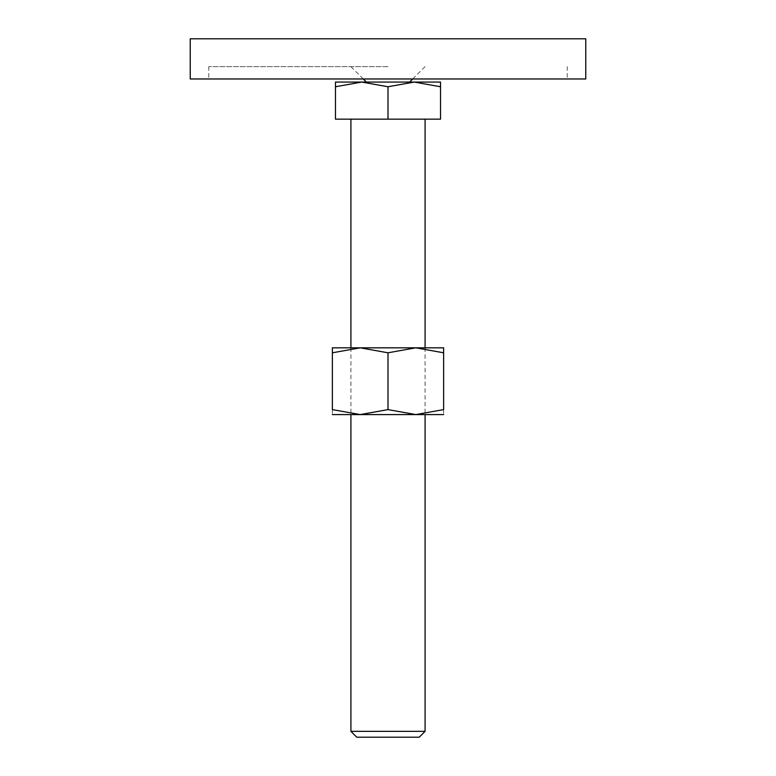 <?xml version="1.0" encoding="UTF-8"?>
<svg xmlns="http://www.w3.org/2000/svg" width="776" height="776" viewBox="0 0 776 776"><rect width="100%" height="100%" fill="white"/><g stroke="black" fill="none" stroke-linecap="round" stroke-linejoin="round"><path stroke-width="0.58" stroke-dasharray="3.88 2.91" d="M388 86.757L388 119.145L440.535 119.145L440.535 86.757C440.535 80.471 440.535 80.471 440.535 86.766L414.268 82.062L388 86.757L361.732 82.062L440.535 82.062M388 66.61L208.763 66.61L388 66.61M585.773 38.8L190.227 38.8M190.227 78.977L585.773 78.977M350.917 731.341L425.083 731.341M356.776 737.2L419.224 737.2M335.465 82.062L361.732 82.062L335.465 86.757C335.465 80.471 335.465 80.471 335.465 86.766L335.465 119.145L388 119.145M332.37 414.578L360.19 414.578L388 409.612L415.81 414.578L443.63 409.612L443.63 352.799C443.63 346.144 443.63 346.144 443.63 352.808L415.81 347.823L388 352.799L360.19 347.823L332.37 352.799L332.37 409.612L360.19 414.578L443.63 414.578M332.37 347.823L443.63 347.823M332.37 352.808C332.37 346.144 332.37 346.144 332.37 352.808M332.37 409.602C332.37 416.256 332.37 416.256 332.37 409.602M443.63 409.602C443.63 416.256 443.63 416.256 443.63 409.602M388 352.799L388 409.612M363.275 78.977L350.917 66.61M208.763 66.61L208.763 78.977M567.237 66.61L567.237 78.977M412.725 78.977L425.083 66.61M425.083 347.823L425.083 414.578M350.917 347.823L350.917 414.578"/><path stroke-width="1.16" d="M190.227 38.8L585.773 38.8L585.773 78.977L190.227 78.977L190.227 38.8M388 82.062L361.732 82.062L388 86.757L414.268 82.062L388 82.062M350.917 731.341L356.776 737.2L419.224 737.2L425.083 731.341L350.917 731.341L350.917 414.578M388 86.757L388 119.145L335.465 119.145L335.465 86.757C335.465 80.471 335.465 80.471 335.465 86.766L361.732 82.062L335.465 82.062M388 119.145L440.535 119.145L440.535 86.757C440.535 80.471 440.535 80.471 440.535 86.766L414.268 82.062L440.535 82.062M443.63 414.578L415.81 414.578L388 409.612L360.19 414.578L332.37 409.612L332.37 352.799C332.37 346.144 332.37 346.144 332.37 352.808L360.19 347.823L388 352.799L415.81 347.823L443.63 352.799C443.63 346.144 443.63 346.144 443.63 352.808L443.63 409.612L415.81 414.578L332.37 414.578M443.63 347.823L332.37 347.823M443.63 409.602C443.63 416.256 443.63 416.256 443.63 409.602M332.37 409.602C332.37 416.256 332.37 416.256 332.37 409.602M388 352.799L388 409.612M366.369 82.062L363.275 78.977M409.631 82.062L412.725 78.977M425.083 119.145L425.083 347.823M425.083 414.578L425.083 731.341M350.917 119.145L350.917 347.823"/></g></svg>
